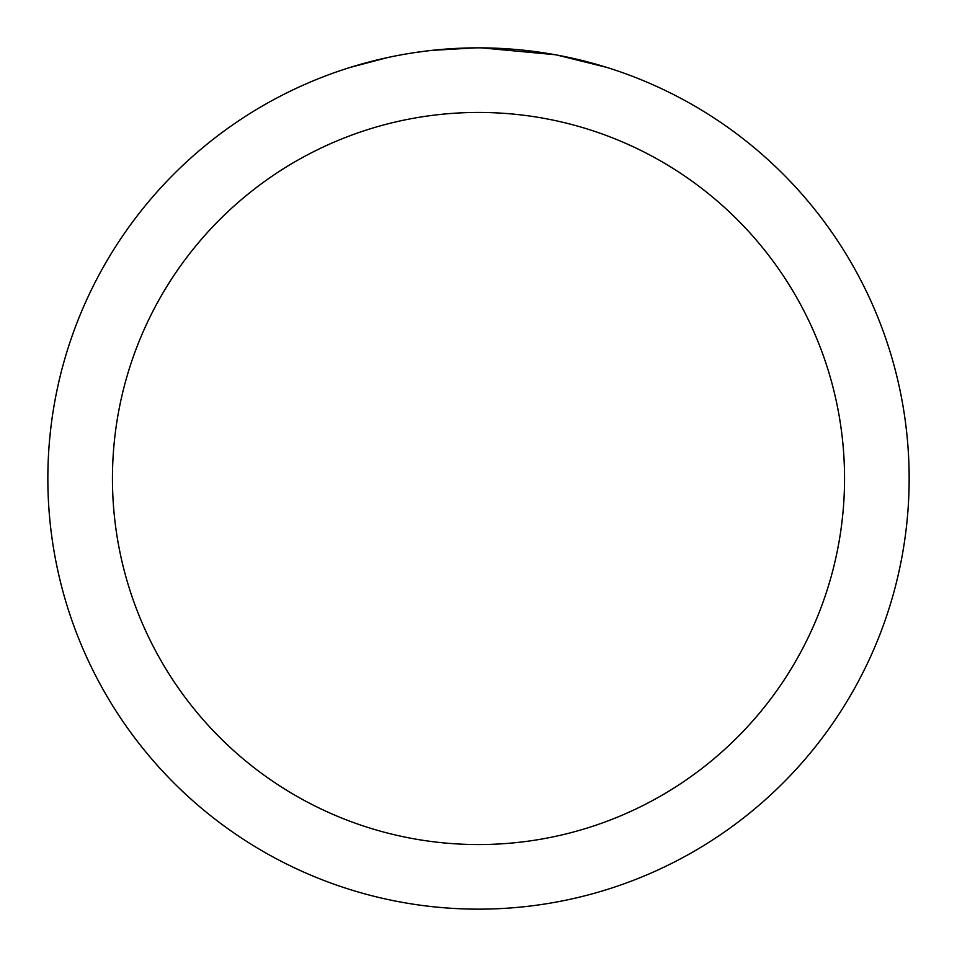<?xml version="1.0" encoding="UTF-8"?>
<svg xmlns="http://www.w3.org/2000/svg" width="957" height="957" viewBox="0 0 957 957"><rect width="100%" height="100%" fill="white"/><g stroke="black" fill="none" stroke-linecap="round" stroke-linejoin="round"><path stroke-width="1.44" d="M478.5 112.448A366.053 366.053 0 0 1 844.553 478.5A366.053 366.053 0 0 1 478.5 844.553A366.053 366.053 0 0 1 112.448 478.5A366.053 366.053 0 0 1 478.5 112.448M478.5 47.85A430.65 430.65 0 0 1 909.15 478.5A430.65 430.65 0 0 1 478.5 909.15A430.65 430.65 0 0 1 47.85 478.5A430.65 430.65 0 0 1 478.5 47.85M557.034 55.075L606.439 67.301M555 54.705L481.55 47.862L493.154 48.101M531.53 51.128L533.348 51.355M429.932 50.601L424.681 51.223M350.573 67.301L388.099 57.444M412.658 52.91L424.681 51.235M446.931 49.01L453.785 48.568M475.462 47.862L431.966 50.374M414.118 52.695L415.864 52.432"/></g></svg>
